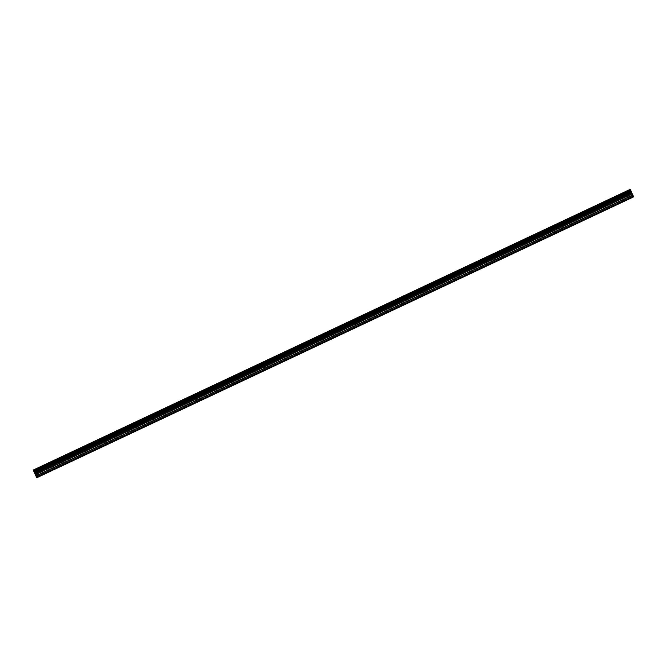<?xml version="1.0" encoding="UTF-8"?>
<svg xmlns="http://www.w3.org/2000/svg" width="667" height="667" viewBox="0 0 667 667"><rect width="100%" height="100%" fill="white"/><g stroke="black" fill="none" stroke-linecap="round" stroke-linejoin="round"><path stroke-width="0.5" stroke-dasharray="3.33 2.5" d="M628.581 194.339L629.948 193.63L628.581 194.339M627.188 190.662L625.054 191.771L627.188 190.662M605.861 205.027L607.237 204.319L605.861 205.027M604.469 201.351L602.343 202.46L604.469 201.351M583.141 215.716L584.517 215.007L583.141 215.716M581.757 212.039L579.623 213.148L581.749 212.039M560.43 226.405L561.797 225.688L560.43 226.405M559.038 222.728L556.903 223.837L559.038 222.72M537.71 237.093L539.078 236.376L537.71 237.093M536.318 233.417L534.184 234.526L536.318 233.408M514.991 247.782L516.358 247.065L514.991 247.782M513.598 244.105L511.472 245.214L513.598 244.105M513.598 244.097L511.464 245.206L513.598 244.097M492.271 258.471L493.638 257.754L492.271 258.471M490.879 254.794L488.753 255.903L490.879 254.786M469.551 269.16L470.927 268.442L469.551 269.16M468.167 265.474L466.033 266.592L468.159 265.474M446.832 279.848L448.207 279.131L446.832 279.848M445.448 276.163L443.313 277.272L445.448 276.163M424.12 290.529L425.488 289.82L424.12 290.529M422.728 286.852L420.594 287.961L422.728 286.852M401.401 301.217L402.768 300.509L401.401 301.217M400.008 297.54L397.874 298.649L400.008 297.54M378.681 311.906L380.048 311.197L378.681 311.906M377.289 308.229L375.154 309.338L377.289 308.229M355.961 322.595L357.329 321.886L355.961 322.595M354.569 318.918L352.443 320.027L354.569 318.918M333.242 333.283L334.617 332.575L333.242 333.283M331.858 329.606L329.723 330.715L331.858 329.606M331.849 329.598L329.723 330.715L331.849 329.598M310.522 343.972L311.898 343.255L310.522 343.972M309.138 340.295L307.003 341.404L309.138 340.287M287.81 354.661L289.178 353.944L287.81 354.661M286.418 350.984L284.284 352.093L286.418 350.975M265.091 365.349L266.458 364.632L265.091 365.349M263.698 361.672L261.564 362.781L263.698 361.664M242.371 376.038L243.738 375.321L242.371 376.038M240.979 372.353L238.844 373.462L240.979 372.353M219.651 386.727L221.027 386.01L219.651 386.727M218.259 383.041L216.133 384.15L218.259 383.041M196.932 397.415L198.307 396.698L196.932 397.415M195.548 393.73L193.413 394.839L195.539 393.73M174.212 408.096L175.588 407.387L174.212 408.096M172.828 404.419L170.694 405.528L172.828 404.419M151.501 418.784L152.868 418.076L151.501 418.784M150.108 415.107L147.974 416.216L150.108 415.107M128.781 429.473L130.148 428.764L128.781 429.473M127.389 425.796L125.254 426.905L127.389 425.796M106.061 440.162L107.429 439.453L106.061 440.162M104.669 436.485L102.535 437.594L104.669 436.485M83.342 450.85L84.717 450.133L83.342 450.85M81.949 447.173L79.823 448.282L81.949 447.165M60.622 461.539L61.998 460.822L60.622 461.539M59.238 457.862L57.104 458.971L59.23 457.854M37.911 472.228L39.278 471.511L37.911 472.228M36.518 468.551L34.384 469.66L36.518 468.551M36.518 468.542L34.384 469.651L36.518 468.542M37.861 472.286L39.987 471.177L37.861 472.286M36.402 469.218L38.528 468.109L36.402 469.218M60.572 461.597L62.706 460.488L60.572 461.597M59.121 458.529L61.247 457.42L59.121 458.529M83.292 450.909L85.426 449.8L83.292 450.909M81.833 447.84L83.967 446.732L81.833 447.84M106.011 440.22L108.146 439.111L106.011 440.22M104.552 437.152L106.687 436.043L104.552 437.152M128.731 429.531L130.865 428.422L128.731 429.531M127.272 426.463L129.406 425.354L127.272 426.463M151.451 418.843L153.577 417.734L151.451 418.843M149.992 415.774L152.126 414.666L149.992 415.774M174.17 408.154L176.296 407.045L174.17 408.154M172.711 405.086L174.837 403.977L172.711 405.086M196.882 397.474L199.016 396.356L196.882 397.474M195.431 394.397L197.557 393.288L195.431 394.397M219.601 386.785L221.736 385.676L219.601 386.785M218.142 383.717L220.277 382.6L218.142 383.717M242.321 376.096L244.456 374.987L242.321 376.096M240.862 373.028L242.996 371.919L240.862 373.028M265.041 365.408L267.175 364.299L265.041 365.408M263.582 362.339L265.716 361.231L263.582 362.339M287.76 354.719L289.887 353.61L287.76 354.719M286.301 351.651L288.436 350.542L286.301 351.651M310.472 344.03L312.606 342.921L310.472 344.03M309.021 340.962L311.147 339.853L309.021 340.962M333.192 333.342L335.326 332.233L333.192 333.342M331.741 330.273L333.867 329.165L331.741 330.273M355.911 322.653L358.046 321.544L355.911 322.653M354.452 319.585L356.587 318.476L354.452 319.585M378.631 311.964L380.765 310.855L378.631 311.964M377.172 308.896L379.306 307.787L377.172 308.896M401.351 301.276L403.477 300.167L401.351 301.276M399.892 298.207L402.026 297.098L399.892 298.207M424.07 290.587L426.196 289.478L424.07 290.587M422.611 287.519L424.746 286.41L422.611 287.519M446.782 279.907L448.916 278.789L446.782 279.907M445.331 276.838L447.457 275.721L445.331 276.838M469.501 269.218L471.636 268.109L469.501 269.218M468.051 266.15L470.177 265.041L468.051 266.15M492.221 258.529L494.355 257.42L492.221 258.529M490.762 255.461L492.896 254.352L490.762 255.461M514.941 247.841L517.075 246.732L514.941 247.841M513.482 244.772L515.616 243.663L513.482 244.772M537.66 237.152L539.786 236.043L537.66 237.152M536.201 234.084L538.336 232.975L536.201 234.084M560.38 226.463L562.506 225.354L560.38 226.463M558.921 223.395L561.055 222.286L558.921 223.395M583.091 215.775L585.226 214.666L583.091 215.775M581.641 212.706L583.767 211.597L581.641 212.706M605.811 205.086L607.945 203.977L605.811 205.086M604.36 202.018L606.486 200.909L604.36 202.018M628.531 194.397L630.665 193.288L628.531 194.397M627.072 191.329L629.206 190.22L627.072 191.329M35.201 473.778L34.934 473.036M35.526 474.454L35.251 473.87M35.017 472.945L35.626 474.337M631.416 192.48L631.691 193.055L631.416 192.48M631.741 193.155L632.016 193.73L631.732 193.155M632.008 193.889L631.374 192.371L632.008 193.889M631.366 192.713L631.932 193.98L631.341 192.705M630.073 189.27L630.24 191.137L633.15 197.174M37.135 477.138L633.458 196.598M37.127 477.13L633.475 196.573M33.35 470.26L629.706 189.703M33.475 470.56L629.823 190.003M34.851 473.462L631.199 192.905M34.901 473.553L631.257 192.996M36.568 477.339L632.916 196.782M633.216 196.882L36.86 477.439L633.191 196.907M33.408 470.41L629.756 189.853M33.75 471.302L630.098 190.745M33.767 471.352L630.115 190.795M33.892 471.694L630.24 191.137M33.942 471.819L630.298 191.262M34.217 472.394L630.573 191.838M34.275 472.511L630.632 191.954M34.442 472.786L630.799 192.229M34.476 472.828L630.832 192.271M34.926 473.603L631.282 193.046M35.009 473.762L631.366 193.205M35.451 474.679L631.799 194.122M35.518 474.846L631.874 194.289M36.01 476.146L632.358 195.589M36.076 476.313L632.433 195.756M629.281 198.824L627.389 194.847M606.561 209.513L604.669 205.536M583.842 220.202L581.957 216.216M561.122 230.89L559.238 226.905M538.411 241.579L536.518 237.594M515.691 252.268L513.798 248.282M492.971 262.956L491.079 258.971M470.252 273.645L468.359 269.66M447.532 284.325L445.648 280.348M424.812 295.014L422.928 291.037M402.101 305.703L400.208 301.726M379.381 316.391L377.489 312.414M356.662 327.08L354.769 323.095M333.942 337.769L332.049 333.783M311.222 348.457L309.338 344.472M288.511 359.146L286.618 355.161M265.791 369.835L263.899 365.849M243.071 380.523L241.179 376.538M220.352 391.204L218.459 387.227M197.632 401.893L195.739 397.916M174.912 412.581L173.028 408.604M152.201 423.27L150.308 419.293M129.481 433.959L127.589 429.982M106.762 444.647L104.869 440.662M84.042 455.336L82.149 451.351M61.322 466.025L59.43 462.039M38.603 476.713L36.718 472.728M36.001 473.07L34.551 470.002M58.721 462.381L57.262 459.313M81.441 451.692L79.982 448.624M104.16 441.004L102.701 437.936M126.88 430.315L125.421 427.247M149.591 419.626L148.141 416.558M172.311 408.938L170.86 405.87M195.031 398.249L193.572 395.181M217.75 387.56L216.291 384.492M240.47 376.88L239.011 373.803M263.19 366.191L261.731 363.123M285.901 355.503L284.45 352.434M308.621 344.814L307.162 341.746M331.341 334.125L329.882 331.057M354.06 323.437L352.601 320.368M376.78 312.748L375.321 309.68M399.5 302.059L398.041 298.991M422.211 291.371L420.76 288.302M444.931 280.682L443.472 277.614M467.65 270.002L466.191 266.925M490.37 259.313L488.911 256.245M513.09 248.624L511.631 245.556M535.809 237.936L534.35 234.867M558.521 227.247L557.07 224.179M581.24 216.558L579.781 213.49M603.96 205.87L602.501 202.801M626.68 195.181L625.221 192.113M630.665 193.288L629.206 190.22M607.945 203.977L606.486 200.909M585.226 214.666L583.767 211.597M562.506 225.354L561.055 222.286M539.786 236.043L538.336 232.975M517.075 246.732L515.616 243.663M494.355 257.42L492.896 254.352M471.636 268.109L470.177 265.041M448.916 278.789L447.457 275.721M426.196 289.478L424.746 286.41M403.477 300.167L402.026 297.098M380.765 310.855L379.306 307.787M358.046 321.544L356.587 318.476M335.326 332.233L333.867 329.165M312.606 342.921L311.147 339.853M289.887 353.61L288.436 350.542M267.175 364.299L265.716 361.231M244.456 374.987L242.996 371.919M221.736 385.676L220.277 382.6M199.016 396.356L197.557 393.288M176.296 407.045L174.837 403.977M153.577 417.734L152.126 414.666M130.865 428.422L129.406 425.354M108.146 439.111L106.687 436.043M85.426 449.8L83.967 446.732M62.706 460.488L61.247 457.42M39.987 471.177L38.528 468.109M41.171 475.496L39.278 471.511M63.882 464.807L61.998 460.822M86.602 454.119L84.717 450.133M109.321 443.43L107.429 439.453M132.041 432.741L130.148 428.764M154.761 422.053L152.868 418.076M177.48 411.364L175.588 407.387M200.192 400.675L198.307 396.698M222.911 389.995L221.027 386.01M245.631 379.306L243.738 375.321M268.351 368.618L266.458 364.632M291.07 357.929L289.178 353.944M313.79 347.24L311.898 343.255M336.502 336.552L334.617 332.575M359.221 325.863L357.329 321.886M381.941 315.174L380.048 311.197M404.661 304.486L402.768 300.509M427.38 293.797L425.488 289.82M450.1 283.116L448.207 279.131M472.811 272.428L470.927 268.442M495.531 261.739L493.638 257.754M518.251 251.05L516.358 247.065M540.97 240.362L539.078 236.376M563.69 229.673L561.797 225.688M586.41 218.984L584.517 215.007M609.121 208.296L607.237 204.319M631.841 197.607L629.948 193.63"/><path stroke-width="1" d="M630.473 198.324L631.841 197.607L630.473 198.324M607.754 209.013L609.121 208.296L607.754 209.013M585.034 219.701L586.41 218.984L585.034 219.701M562.314 230.39L563.69 229.673L562.314 230.39M539.603 241.07L540.97 240.362L539.603 241.07M516.883 251.759L518.251 251.05L516.883 251.759M494.164 262.448L495.531 261.739L494.164 262.448M471.444 273.137L472.811 272.428L471.444 273.137M448.724 283.825L450.1 283.116L448.724 283.825M426.005 294.514L427.38 293.797L426.005 294.514M403.293 305.203L404.661 304.486L403.293 305.203M380.574 315.891L381.941 315.174L380.574 315.891M357.854 326.58L359.221 325.863L357.854 326.58M335.134 337.269L336.502 336.552L335.134 337.269M312.414 347.957L313.79 347.24L312.414 347.957M289.695 358.638L291.07 357.929L289.695 358.638M266.983 369.326L268.351 368.618L266.983 369.326M244.264 380.015L245.631 379.306L244.264 380.015M221.544 390.704L222.911 389.995L221.544 390.704M198.824 401.392L200.192 400.675L198.824 401.392M176.105 412.081L177.48 411.364L176.105 412.081M153.385 422.77L154.761 422.053L153.385 422.77M130.674 433.458L132.041 432.741L130.674 433.458M107.954 444.147L109.321 443.43L107.954 444.147M85.234 454.836L86.602 454.119L85.234 454.836M62.515 465.516L63.882 464.807L62.515 465.516M39.795 476.205L41.171 475.496L39.795 476.205M34.934 473.036L35.201 473.778M35.226 473.745L35.526 474.454M35.576 474.395L34.876 473.111L35.559 474.554M35.009 472.945L35.626 474.337M35.676 474.27L35.093 473.095L35.659 474.445M33.867 470.093L37.127 476.688L36.802 477.73L33.892 471.694L33.725 469.826L630.148 189.395L33.725 469.826M36.935 477.572L633.5 196.723M36.893 477.622L633.25 197.065L36.802 477.73M37.202 477.255L633.558 196.698L630.223 189.536M37.16 477.305L633.508 196.748M37.294 477.147L633.65 196.59M37.127 476.688L633.475 196.131M35.284 473.095L631.641 192.538M35.243 472.995L631.599 192.438M36.635 475.654L632.991 195.097M36.552 475.504L632.908 194.947M35.901 474.395L632.249 193.839M35.818 474.245L632.174 193.688M35.384 473.32L631.732 192.763M35.309 473.153L631.666 192.596M34.967 472.253L631.324 191.696M34.951 472.194L631.307 191.637M34.826 471.861L631.182 191.304M34.776 471.736L631.124 191.179M34.501 471.16L630.857 190.604M34.442 471.044L630.79 190.487M34.267 470.76L630.623 190.203M34.242 470.719L630.598 190.162M33.792 469.952L630.148 189.395"/></g></svg>
